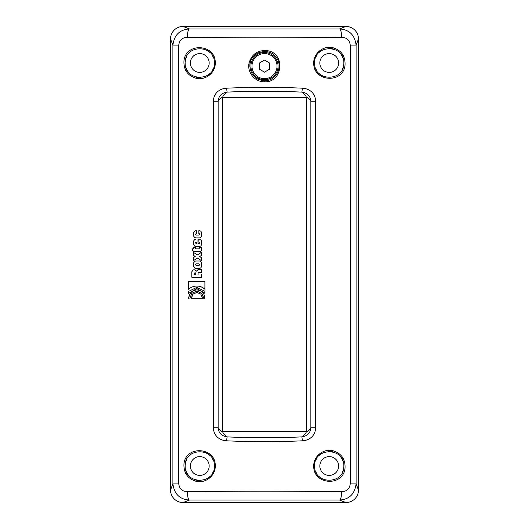 <?xml version="1.0" encoding="UTF-8"?>
<svg xmlns="http://www.w3.org/2000/svg" width="529" height="529" viewBox="0 0 529 529"><rect width="100%" height="100%" fill="white"/><g stroke="black" fill="none" stroke-linecap="round" stroke-linejoin="round"><path stroke-width="0.79" d="M306.265 139.213L306.265 97.448L222.735 97.448L222.735 431.552L306.265 431.552L306.265 139.213M199.658 264.679L198.825 263.865L196.385 263.865C195.32 264.407 195.32 264.943 196.385 265.485L198.825 265.485L199.797 264.679L198.825 263.865M198.97 263.865L196.53 263.865M196.53 265.485L198.825 265.485M198.97 265.485L199.797 264.679M195.988 261.002C194.606 261.108 193.892 261.921 193.845 263.429L193.845 265.922C193.892 267.429 194.606 268.243 195.988 268.348M201.509 263.429L201.509 265.922C201.47 267.429 200.749 268.243 199.354 268.348L195.842 268.348C194.454 268.243 193.74 267.429 193.693 265.922L193.693 263.429C193.74 261.921 194.454 261.108 195.842 261.002L199.354 261.002C200.749 261.108 201.47 261.921 201.509 263.429M196.795 242.11L196.385 242.11C195.32 242.599 195.32 243.082 196.385 243.578L196.795 243.578L196.795 242.11L196.795 243.578M198.97 239.247L198.97 242.11C200.015 242.599 200.015 243.082 198.97 243.578L198.117 243.578M198.97 242.11L198.825 239.247L199.354 239.247C200.749 239.359 201.47 240.166 201.509 241.674L201.509 244.014C201.47 245.522 200.749 246.335 199.354 246.441L195.842 246.441C194.454 246.335 193.74 245.522 193.693 244.014L193.693 241.674C193.74 240.166 194.454 239.359 195.842 239.247L195.988 239.247C194.606 239.359 193.892 240.166 193.845 241.674L193.845 244.014C193.892 245.522 194.606 246.335 195.988 246.441M198.97 243.578L198.825 243.578C199.876 243.082 199.876 242.599 198.825 242.11M197.978 239.247L197.978 243.578L198.825 243.578M195.988 237.911C194.606 237.799 193.892 236.992 193.845 235.478L193.845 233.144C193.892 231.636 194.606 230.823 195.988 230.717L196.371 230.717L196.371 233.58C195.32 234.016 195.327 234.506 196.385 235.041L198.825 235.041C199.876 234.506 199.876 234.016 198.825 233.58L198.825 230.717L199.354 230.717C200.749 230.823 201.47 231.636 201.509 233.144L201.509 235.478C201.47 236.992 200.749 237.799 199.354 237.911L195.842 237.911C194.454 237.799 193.74 236.992 193.693 235.478L193.693 233.144C193.74 231.636 194.454 230.823 195.842 230.717L196.371 230.717M196.53 235.041L198.97 235.041C200.015 234.506 200.015 234.016 198.97 233.58L198.97 230.717M196.762 286.037C193.554 286.11 190.857 287.201 188.668 289.303L188.668 281.587L204.908 281.587L204.908 289.303C202.693 287.194 199.975 286.103 196.762 286.037L196.907 286.037C200.114 286.103 202.825 287.194 205.034 289.303M204.908 281.587L188.833 281.587L188.833 289.151M196.834 287.386L188.833 291.254L188.833 293.092M196.834 288.589L204.908 293.132M188.833 291.254L196.762 287.386L204.908 291.254L204.908 293.35L196.762 288.589L188.668 293.37L188.668 291.254M196.907 289.925C191.981 290.395 189.289 293.178 188.833 298.29L188.668 298.29C189.124 293.178 191.822 290.395 196.762 289.925C201.721 290.408 204.432 293.198 204.908 298.29L203.705 298.29L201.668 293.238L196.762 291.142L191.875 293.238L189.858 298.29M196.834 291.142L201.807 293.238L203.837 298.29L204.908 298.29M195.538 247.565L193.845 247.565L193.693 248.888L193.693 247.565L195.538 247.565L195.538 248.888L198.825 248.888L199.658 247.499L201.509 247.486L201.509 249.324C201.47 250.832 200.749 251.645 199.354 251.751L193.515 251.751L191.855 248.888L193.693 248.888M192.014 248.888L193.667 251.751M201.648 247.486L199.797 247.499L198.97 248.888L195.69 248.888M201.648 252.221L197.357 254.945L201.509 252.221L201.509 255.362L199.691 256.565L201.509 257.683L201.509 260.751L197.429 258.04L193.693 260.499L193.693 257.358L195.082 256.439L193.693 255.6L193.693 252.531L197.357 254.945M193.845 252.631L193.845 255.6L195.234 256.439L193.845 257.358L193.845 260.4M197.429 258.04L201.648 260.751M196.92 292.431L192.979 294.164L191.353 298.283L202.534 298.283L191.194 298.283L192.847 294.137L196.848 292.431L200.861 294.15L202.534 298.283M195.763 274.346L195.915 273.394L195.102 272.68L193.998 273.586L193.998 274.346L195.763 274.346L195.763 273.394L194.95 272.68M201.648 269.466L199.512 269.671C198.15 269.466 197.271 269.988 196.881 271.245L196.735 271.245C197.125 269.988 198.005 269.466 199.373 269.671L201.509 269.466L201.509 272.329L199.268 272.554C198.421 272.375 197.991 272.971 197.978 274.346L198.117 274.346M194.361 269.816C192.9 269.757 192.1 270.557 191.954 272.23L191.954 277.229L201.509 277.229L191.796 277.229L191.796 272.23C191.941 270.557 192.748 269.757 194.209 269.816L194.936 269.816L196.735 271.245M201.509 274.346L201.509 277.229M350.224 483.896C349.596 488.869 346.76 491.467 341.714 491.712C290.236 491.005 238.764 491.005 187.286 491.712C182.247 491.474 179.41 488.869 178.776 483.896L178.776 45.104C179.41 40.131 182.247 37.526 187.286 37.288C238.764 37.995 290.236 37.995 341.714 37.288C346.753 37.526 349.59 40.131 350.224 45.104L350.224 483.896L356.096 483.896L356.096 45.104C354.761 34.927 349.226 29.545 339.486 28.95L189.514 28.95C179.774 29.545 174.239 34.927 172.904 45.104L172.904 483.896C174.239 494.073 179.774 499.455 189.514 500.05L339.486 500.05C349.226 499.455 354.761 494.073 356.096 483.896L358.47 489.986A12.914 12.683 -135 0 1 345.9 502.55L183.1 502.55L189.514 500.05A8.352 2.228 89.2 0 1 187.286 491.712M313.75 466.009C313.023 484.901 343.056 486.971 345.007 468.377C345.523 459.278 341.516 453.399 332.986 450.734C323.781 448.261 313.439 456.124 313.75 466.009L314.616 466.009C313.968 447.038 344.61 447.144 343.85 466.003C344.604 484.875 313.975 484.981 314.616 466.009M215.25 466.009C215.977 447.117 185.944 445.041 183.993 463.642C183.477 472.741 187.484 478.619 196.014 481.278C205.219 483.751 215.561 475.895 215.25 466.009L214.384 466.009C215.032 484.981 184.39 484.868 185.15 466.009C184.396 447.137 215.025 447.038 214.384 466.009M264.5 81.783C283.306 82.788 285.581 52.444 266.841 50.639C257.828 50.063 251.936 54.064 249.172 62.64C246.693 72.017 254.773 82.121 264.5 81.783L264.5 80.745C255.619 79.879 250.753 75.006 249.88 66.125C249.133 52.821 268.223 46.149 275.926 57.013C283.729 65.841 276.264 81.34 264.5 80.745M312.057 436.703C314.378 434.21 315.535 431.241 315.522 427.816L315.522 101.184C315.535 97.753 314.378 94.79 312.05 92.297L311.33 91.616C308.718 89.474 305.709 88.336 302.31 88.191C277.103 87.014 251.897 87.014 226.69 88.191C223.291 88.336 220.282 89.474 217.67 91.61L216.95 92.297C214.622 94.79 213.465 97.753 213.478 101.184L213.478 427.816C213.465 431.241 214.622 434.203 216.943 436.709L217.67 437.39C220.282 439.533 223.291 440.67 226.69 440.809C251.897 441.986 277.103 441.986 302.31 440.809C305.716 440.67 308.718 439.526 311.33 437.384L312.05 436.709M215.25 62.991C215.977 44.099 185.944 42.029 183.993 60.623C183.477 69.722 187.484 75.601 196.014 78.266C205.219 80.739 215.561 72.876 215.25 62.991L214.384 62.991C215.032 81.962 184.39 81.856 185.15 62.997C184.396 44.125 215.025 44.019 214.384 62.991M313.75 62.991C313.023 81.883 343.056 83.959 345.007 65.358C345.523 56.259 341.516 50.381 332.986 47.722C323.781 45.249 313.439 53.105 313.75 62.991L314.616 62.991C313.968 44.019 344.61 44.132 343.85 62.991C344.604 81.863 313.975 81.962 314.616 62.991M315.952 459.899A14.62 14.62 0 0 1 316.368 459.066M318.597 455.978A14.62 14.62 0 0 1 321.248 453.763M328.582 451.402A14.62 14.62 0 0 1 333.978 452.183M340.531 456.732A14.62 14.62 0 0 1 343.506 462.842M343.79 467.325A14.62 14.62 0 0 1 342.422 472.304M321.817 478.606A14.62 14.62 0 0 1 319.013 476.457M316.692 473.521A14.62 14.62 0 0 1 315.734 471.617M338.633 466.009A9.396 9.396 0 0 1 324.535 474.143A9.396 9.396 0 0 1 324.535 457.869A9.396 9.396 0 0 1 338.633 466.009M315.952 56.887A14.62 14.62 0 0 1 316.368 56.054M318.597 52.966A14.62 14.62 0 0 1 321.248 50.751M328.582 48.39A14.62 14.62 0 0 1 333.978 49.171M340.531 53.713A14.62 14.62 0 0 1 343.506 59.83M343.79 64.313A14.62 14.62 0 0 1 342.422 69.292M321.817 75.587A14.62 14.62 0 0 1 319.013 73.445M316.692 70.509A14.62 14.62 0 0 1 315.734 68.598M338.633 62.991A9.396 9.396 0 0 1 324.535 71.131A9.396 9.396 0 0 1 324.535 54.857A9.396 9.396 0 0 1 338.633 62.991M185.494 469.17A14.62 14.62 0 0 0 188.469 475.287M195.022 479.829A14.62 14.62 0 0 0 200.418 480.61M207.752 478.249A14.62 14.62 0 0 0 210.403 476.034M212.632 472.946A14.62 14.62 0 0 0 213.048 472.113M213.266 460.402A14.62 14.62 0 0 0 212.308 458.491M209.987 455.555A14.62 14.62 0 0 0 207.183 453.413M186.578 459.708A14.62 14.62 0 0 0 185.21 464.687M190.367 466.009A9.396 9.396 0 0 0 204.465 474.143A9.396 9.396 0 0 0 204.465 457.869A9.396 9.396 0 0 0 190.367 466.009M185.494 66.158A14.62 14.62 0 0 0 188.469 72.268M195.022 76.817A14.62 14.62 0 0 0 200.418 77.598M207.752 75.237A14.62 14.62 0 0 0 210.403 73.022M212.632 69.934A14.62 14.62 0 0 0 213.048 69.101M213.266 57.383A14.62 14.62 0 0 0 212.308 55.479M209.987 52.543A14.62 14.62 0 0 0 207.183 50.394M186.578 56.696A14.62 14.62 0 0 0 185.21 61.675M250.766 61.113A14.62 14.62 0 0 0 249.886 66.548M252.597 74.615A14.62 14.62 0 0 0 253.589 75.852M257.451 78.927A14.62 14.62 0 0 0 258.946 79.648M270.028 79.654A14.62 14.62 0 0 0 272.118 78.603M274.379 76.897A14.62 14.62 0 0 0 277.13 73.485M278.433 70.542A14.62 14.62 0 0 0 278.909 68.598M278.836 63.255A14.62 14.62 0 0 0 278.677 62.567M270.901 52.986A14.62 14.62 0 0 0 266.113 51.597M259.541 52.378A14.62 14.62 0 0 0 253.371 56.649M250.925 66.125A13.575 13.575 0 0 0 264.5 79.7A13.575 13.575 0 0 0 278.075 66.125A13.575 13.575 0 0 0 264.5 52.55A13.575 13.575 0 0 0 250.925 66.125M259.283 63.11L264.5 60.094L269.717 63.11L269.717 69.14L264.5 72.156L259.283 69.14L259.283 63.11M178.776 45.104L172.904 45.104L170.53 39.014A12.914 12.683 -135 0 1 183.1 26.45L345.9 26.45L339.486 28.95A8.352 2.228 -90.8 0 1 341.714 37.288M183.1 26.45L189.514 28.95A8.352 2.228 90.8 0 0 187.286 37.288M345.9 26.45A12.914 12.683 -45 0 1 358.47 39.014L356.096 45.104L350.224 45.104M183.1 502.55A12.914 12.683 -45 0 1 170.53 489.986L172.904 483.896L178.776 483.896M345.9 502.55L339.486 500.05A8.352 2.228 -89.2 0 0 341.714 491.712M358.47 39.014L358.47 489.986M213.478 427.816L218.14 427.816L218.14 101.184C218.616 95.928 221.644 92.906 227.239 92.119C252.082 90.935 276.918 90.935 301.761 92.119C307.356 92.906 310.384 95.928 310.86 101.184L310.86 427.816C310.384 433.072 307.349 436.094 301.761 436.881C276.918 438.065 252.082 438.065 227.239 436.881C221.651 436.101 218.616 433.072 218.14 427.816C219.852 430.599 221.387 431.849 222.735 431.552C222.755 433.158 224.256 434.931 227.239 436.881A4.179 0.542 92.7 0 0 226.69 440.809M226.69 88.191A4.179 0.542 87.3 0 0 227.239 92.119C224.256 94.069 222.755 95.842 222.735 97.448C221.387 97.151 219.852 98.401 218.14 101.184L213.478 101.184M302.31 440.809A4.179 0.542 -92.7 0 0 301.761 436.881C304.75 434.931 306.251 433.158 306.265 431.552C307.613 431.849 309.148 430.606 310.86 427.816L315.522 427.816M315.522 101.184L310.86 101.184C309.148 98.401 307.613 97.151 306.265 97.448C306.245 95.842 304.744 94.069 301.761 92.119A4.179 0.542 -87.3 0 0 302.31 88.191M190.367 62.991A9.396 9.396 0 0 0 204.465 71.131A9.396 9.396 0 0 0 204.465 54.857A9.396 9.396 0 0 0 190.367 62.991M170.53 489.986L170.53 39.014M277.031 66.125A12.531 12.531 0 0 1 264.5 78.656A12.531 12.531 0 0 1 251.969 66.125A12.531 12.531 0 0 1 264.5 53.594A12.531 12.531 0 0 1 277.031 66.125"/></g></svg>
